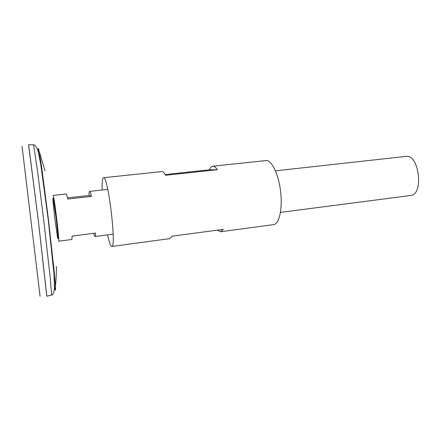 <?xml version="1.0" encoding="UTF-8"?>
<svg xmlns="http://www.w3.org/2000/svg" width="441" height="441" viewBox="0 0 441 441"><rect width="100%" height="100%" fill="white"/><g stroke="black" fill="none" stroke-linecap="round" stroke-linejoin="round"><path stroke-width="0.66" d="M107.554 234.855C109.208 242.451 110.625 246.321 111.799 246.458L170.017 238.598L171.973 236.227L223.35 229.337L220.616 231.762L273.629 224.601C279.258 224.083 282.709 208.742 280.575 191.3C278.514 173.848 271.524 159.758 265.934 160.596L212.733 166.207C214.177 166.064 215.704 167.238 217.319 169.724L165.485 175.286C164.201 172.701 163.021 171.461 161.952 171.56L103.53 177.723C102.422 178.142 101.97 182.232 102.163 190.005M111.799 246.458C116.793 248.228 107.968 174.823 103.53 177.723M165.11 174.553L209.381 169.824C210.302 167.58 211.415 166.373 212.733 166.207M220.616 231.762L217.391 230.136M209.381 169.824L217.319 169.724M44.976 170.711L39.431 152.007M56.266 266.634L56.316 266.634C56.768 266.618 55.853 284.666 55.445 285.79M51.586 295.106L46.84 296.214L38.312 220.434L28.632 144.791L33.499 144.742M46.829 296.225L38.312 220.434L28.615 144.786M46.779 296.176L38.29 220.434L28.577 144.846M40.081 296.28L22.05 146.329M113.155 234.127L95.052 236.481C95.405 236.415 95.609 235.285 95.658 233.08L72.109 236.106L71.883 239.491L58.636 241.21C59.794 242.522 53.945 193.886 53.129 195.429L66.409 193.963L67.793 199.056L91.474 196.388C90.708 193.053 90.091 191.388 89.628 191.394C89.236 191.488 89.027 192.844 89.01 195.468L91.474 196.388M280.476 212.391L410.604 195.484C424.099 194.939 419.143 153.733 405.907 156.406L275.476 170.832M67.567 197.871L89.01 195.468M95.052 236.481C94.688 236.492 94.22 235.444 93.657 233.339M54.524 286.711L55.34 290.371L55.61 289.384L54.326 272.67L48.405 219.221L41.482 165.893L38.769 149.345L38.268 148.452L38.345 152.2M54.607 217.049L57.6 238.013C57.969 239.364 58.074 238.57 57.914 235.643L56.321 219.778L53.24 198.395C52.909 197.425 52.843 198.516 53.041 201.675L54.607 217.049M51.641 295.095L50.351 278.872L43.67 219.789L37.733 172.492L33.56 144.742C34.856 145.012 36.156 145.883 37.909 150.673L40.677 163.771L48.245 219.734L54.028 274.693L54.458 288.309C53.841 292.807 52.898 295.068 51.641 295.095M58.339 234.017L54.546 202.491M107.775 189.387L89.628 191.394M53.719 266.579L53.344 266.573M55.357 285.884L54.535 285.878"/></g></svg>
